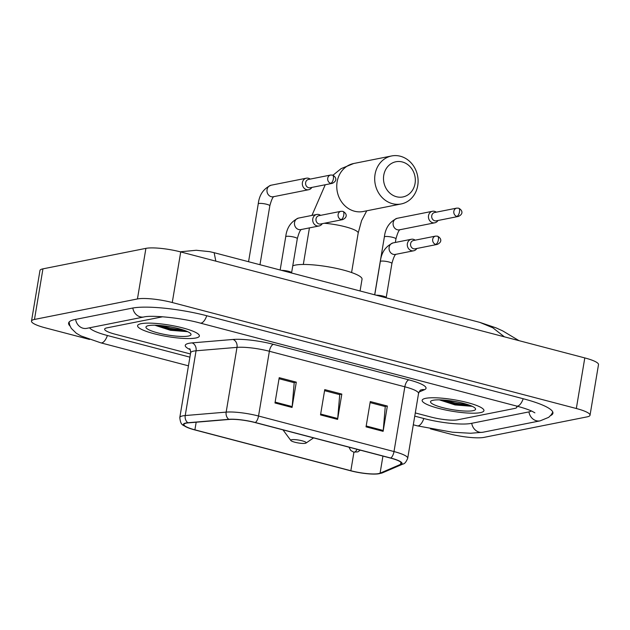 <?xml version="1.0" encoding="UTF-8"?>
<svg xmlns="http://www.w3.org/2000/svg" width="630" height="630" viewBox="0 0 630 630"><rect width="100%" height="100%" fill="white"/><g stroke="black" fill="none" stroke-linecap="round" stroke-linejoin="round"><path stroke-width="0.94" d="M480.367 412.642A31.319 5.812 -170.5 0 0 483.942 410.65A31.319 5.812 -170.5 0 0 460.963 401.058A31.319 5.812 -170.5 0 0 425.73 398.317A31.319 5.812 -170.5 0 0 422.155 400.31A31.319 5.812 -170.5 0 0 445.142 409.902A31.319 5.812 -170.5 0 0 480.367 412.642A31.319 5.812 -170.5 0 0 483.942 410.65A31.319 5.812 -170.5 0 0 460.963 401.058A31.319 5.812 -170.5 0 0 425.73 398.317A31.319 5.812 -170.5 0 0 422.155 400.31A31.319 5.812 -170.5 0 0 445.142 409.902A31.319 5.812 -170.5 0 0 480.367 412.642M195.804 338.003A31.319 5.812 -170.5 0 0 199.379 336.01A31.319 5.812 -170.5 0 0 176.392 326.419A31.319 5.812 -170.5 0 0 141.167 323.678A31.319 5.812 -170.5 0 0 137.592 325.671A31.319 5.812 -170.5 0 0 160.571 335.262A31.319 5.812 -170.5 0 0 195.804 338.003A31.319 5.812 -170.5 0 0 199.379 336.01A31.319 5.812 -170.5 0 0 176.392 326.419A31.319 5.812 -170.5 0 0 141.167 323.678A31.319 5.812 -170.5 0 0 137.592 325.671A31.319 5.812 -170.5 0 0 160.571 335.262A31.319 5.812 -170.5 0 0 195.804 338.003M378.685 473.595A20.877 3.874 9.5 0 1 350.839 470.736L194.898 429.833A20.877 3.874 9.5 0 1 183.936 424.47A20.877 3.874 9.5 0 1 188.268 422.872L229.218 419.446A20.877 3.874 9.5 0 1 255.111 422.565L390.584 458.097A20.877 3.874 9.5 0 1 401.538 463.467A20.877 3.874 9.5 0 1 400.554 464.389L380.079 473.185A20.877 3.874 9.5 0 1 378.685 473.595M379.142 473.713A21.404 3.977 -170.5 0 0 380.575 473.295L401.042 464.499A21.404 3.977 -170.5 0 0 390.82 458.049L255.355 422.517A21.404 3.977 -170.5 0 0 228.808 419.32L187.866 422.746A21.404 3.977 -170.5 0 0 188.023 427.762A21.404 3.977 -170.5 0 0 194.654 429.88L350.595 470.783A21.404 3.977 -170.5 0 0 376.126 474.043A21.404 3.977 -170.5 0 0 379.142 473.713M457.474 401.979A26.098 4.843 9.5 0 1 450.009 400.727M172.911 327.34A26.098 4.843 9.5 0 1 165.438 326.088M106.872 327.876A19.577 3.638 -170.5 0 0 104.643 329.12A19.577 3.638 -170.5 0 0 114.912 334.152L190.441 353.966L114.912 334.152A19.577 3.638 -170.5 0 1 104.643 329.12A19.577 3.638 -170.5 0 1 106.872 327.876L162.658 316.772L106.872 327.876M415.288 412.933L431.353 417.147A19.577 3.638 -170.5 0 0 457.459 419.832L514.663 408.445A19.577 3.638 -170.5 0 0 516.891 407.201A19.577 3.638 -170.5 0 0 516.151 405.948A19.577 3.638 -170.5 0 1 516.891 407.201A19.577 3.638 -170.5 0 1 514.663 408.445L457.459 419.832A19.577 3.638 -170.5 0 1 431.353 417.147L415.288 412.933M366.046 426.856L370.282 401.562L387.356 406.043L383.119 431.337L366.046 426.856M274.987 402.972L279.216 377.677L296.297 382.158L292.06 407.452L274.987 402.972M320.52 414.91L324.749 389.616L341.822 394.096L337.593 419.391L320.52 414.91M341.822 394.096L339.46 394.569M324.576 390.663L339.727 394.64L337.704 418.517A5.221 2.26 104.7 0 1 337.593 419.391M296.297 382.158L293.926 382.623M279.043 378.724L294.194 382.693L292.17 406.578A5.221 2.26 104.7 0 1 292.06 407.452M387.356 406.043L384.985 406.508M370.109 402.609L385.261 406.578L383.229 430.463A5.221 2.26 104.7 0 1 383.119 431.337M89.57 327.797A35.233 6.544 -170.5 0 0 107.691 335.585L189.906 357.155M414.753 416.131L424.124 418.588A35.233 6.544 -170.5 0 0 471.114 423.415L528.318 412.028A35.233 6.544 -170.5 0 0 531.405 410.965M430.455 428.857L449.277 433.794A26.098 4.843 -170.5 0 0 484.092 437.37L587.058 416.879A26.098 4.843 -170.5 0 0 590.034 415.217A26.098 4.843 -170.5 0 0 576.332 408.508L172.258 302.526A26.098 4.843 -170.5 0 0 137.442 298.951L34.477 319.441A26.098 4.843 -170.5 0 0 31.5 321.103A26.098 4.843 -170.5 0 0 45.203 327.813L89.515 339.436M590.034 415.217L598.5 364.628A26.098 4.843 -170.5 0 0 584.798 357.919L180.723 251.937A26.098 4.843 -170.5 0 0 145.908 248.362L42.942 268.852A26.098 4.843 -170.5 0 0 39.966 270.514L31.5 321.103M550.604 415.572A56.117 10.419 -170.5 0 0 552.935 413.225A56.117 10.419 -170.5 0 0 523.483 398.814L207.042 315.811A56.117 10.419 -170.5 0 0 132.206 308.133L75.001 319.512A56.117 10.419 -170.5 0 0 68.599 323.095A56.117 10.419 -170.5 0 0 70.04 326.064M504.37 336.822L492.825 327.789L479.784 322.371L214.137 252.693L215.822 261.143M214.137 252.693L209.68 251.669L196.261 250.268L180.212 251.803M472.973 410.705A22.837 4.237 -170.5 0 0 475.303 408.39A22.837 4.237 -170.5 0 0 456.726 401.83A22.837 4.237 -170.5 0 0 433.133 400.255A22.837 4.237 -170.5 0 0 431.062 400.987A22.837 4.237 -170.5 0 0 445.237 408.248A22.837 4.237 -170.5 0 0 472.973 410.705M439.354 399.853L455.025 404.933L471.854 406.295M469.019 405.027L454.907 402.956L444.567 400.129M471.61 406.043L454.742 403.956L441.11 399.908M402.318 161.965A17.947 15.837 78.7 0 0 383.757 175.25A17.947 15.837 78.7 0 0 396.498 196.741A17.947 15.837 78.7 0 0 415.06 183.456A17.947 15.837 78.7 0 0 402.318 161.965M392.427 203.663A24.468 21.593 -101.3 0 1 374.692 179.251A24.468 21.593 -101.3 0 1 391.624 155.956A24.468 21.593 -101.3 0 1 400.365 156.24A24.468 21.593 -101.3 0 1 418.099 180.66A24.468 21.593 -101.3 0 1 401.176 203.955A24.468 21.593 -101.3 0 1 392.427 203.663M291.659 439.724A7.828 1.457 -170.5 0 0 290.863 440.512A7.828 1.457 -170.5 0 0 297.234 442.764A7.828 1.457 -170.5 0 0 305.322 443.307A7.828 1.457 -170.5 0 0 306.03 443.055A7.828 1.457 -170.5 0 0 301.171 440.567A7.828 1.457 -170.5 0 0 291.659 439.724M360.069 290.973L362.037 279.232A35.886 6.662 -170.5 0 0 335.703 268.238A35.886 6.662 -170.5 0 0 295.336 265.096A35.886 6.662 -170.5 0 0 292.761 265.868M436.322 212.176A5.875 5.182 78.7 0 0 434.59 211.349A5.875 5.182 78.7 0 0 432.495 211.278A5.875 5.182 78.7 0 0 428.518 215.696A5.875 5.182 78.7 0 0 432.684 222.729A5.875 5.182 78.7 0 0 434.787 222.799A5.875 5.182 78.7 0 0 437.984 220.5M456.852 216.389A4.245 3.741 78.7 0 1 453.781 212.16A4.245 3.741 78.7 0 1 456.719 208.12L434.613 212.515A4.245 3.741 78.7 0 0 431.747 215.704A4.245 3.741 78.7 0 0 434.755 220.791A4.245 3.741 78.7 0 0 436.275 220.839L458.372 216.436C463.782 213.972 462.357 210.011 458.616 208.176A4.245 1.835 -75.3 0 1 459.498 211.893A4.245 1.835 104.7 0 1 456.852 216.389A4.245 3.741 78.7 0 0 458.372 216.436M310.204 179.101A5.875 5.182 78.7 0 0 308.472 178.266A5.875 5.182 78.7 0 0 306.369 178.196A5.875 5.182 78.7 0 0 302.4 182.613A5.875 5.182 78.7 0 0 306.566 189.646A5.875 5.182 78.7 0 0 308.668 189.717A5.875 5.182 78.7 0 0 311.858 187.417M330.734 183.306A4.245 3.741 78.7 0 1 327.663 179.077A4.245 3.741 78.7 0 1 330.592 175.038L308.495 179.44A4.245 3.741 78.7 0 0 305.629 182.629A4.245 3.741 78.7 0 0 308.637 187.709A4.245 3.741 78.7 0 0 310.149 187.756L332.254 183.362C337.664 180.889 336.239 176.928 332.498 175.093A4.245 1.835 -75.3 0 1 333.38 178.81A4.245 1.835 104.7 0 1 330.734 183.306A4.245 3.741 78.7 0 0 332.254 183.362M415.186 240.164A5.875 5.182 78.7 0 0 411.351 239.266A5.875 5.182 78.7 0 0 407.374 243.684A5.875 5.182 78.7 0 0 413.642 250.787A5.875 5.182 78.7 0 0 416.84 248.488M435.716 244.377A4.245 3.741 78.7 0 1 432.637 240.148A4.245 3.741 78.7 0 1 435.574 236.108L413.477 240.51A4.245 3.741 78.7 0 0 410.602 243.7A4.245 3.741 78.7 0 0 413.619 248.779A4.245 3.741 78.7 0 0 415.131 248.826L437.228 244.424C442.638 241.959 441.213 237.998 437.48 236.163A4.245 1.835 -75.3 0 1 438.362 239.88A4.245 1.835 104.7 0 1 435.716 244.377A4.245 3.741 78.7 0 0 437.228 244.424M386.379 297.872L386.159 297.454A5.875 1.087 -170.5 0 0 382.26 295.903A5.875 1.087 -170.5 0 0 376.22 295.21M320.591 215.358A5.875 5.182 78.7 0 0 316.764 214.46A5.875 5.182 78.7 0 0 312.787 218.87A5.875 5.182 78.7 0 0 319.056 225.973A5.875 5.182 78.7 0 0 322.253 223.674M341.129 219.571A4.245 3.741 78.7 0 1 338.05 215.334A4.245 3.741 78.7 0 1 340.988 211.302L318.882 215.696A4.245 3.741 78.7 0 0 316.016 218.886A4.245 3.741 78.7 0 0 319.024 223.965A4.245 3.741 78.7 0 0 320.544 224.012L342.641 219.618C348.051 217.145 346.626 213.184 342.893 211.357A4.245 1.835 -75.3 0 1 343.767 215.066A4.245 1.835 104.7 0 1 341.129 219.571A4.245 3.741 78.7 0 0 342.641 219.618M291.792 273.066L291.572 272.648A5.875 1.087 -170.5 0 0 287.674 271.097A5.875 1.087 -170.5 0 0 281.634 270.404M188.401 336.066A22.837 4.237 -170.5 0 0 190.732 333.75A22.837 4.237 -170.5 0 0 172.155 327.19A22.837 4.237 -170.5 0 0 148.562 325.615A22.837 4.237 -170.5 0 0 146.499 326.348A22.837 4.237 -170.5 0 0 160.674 333.609A22.837 4.237 -170.5 0 0 188.401 336.066M154.791 325.214L170.462 330.293L187.291 331.656M184.456 330.388L170.344 328.317L160.004 325.489M187.047 331.404L170.171 329.317L156.539 325.269M350.839 470.736L353.942 452.206M190.197 349.642A32.626 6.056 9.5 0 1 188.984 343.303A32.626 6.056 9.5 0 1 192.032 342.893L232.974 339.468A32.626 6.056 9.5 0 1 273.444 344.342L408.909 379.874A32.626 6.056 9.5 0 1 424.494 389.702L418.997 392.065M187.866 422.746A6.528 5.182 -94.8 0 1 185.22 415.548L196.056 350.792A26.098 4.843 -170.5 0 0 193.615 351.115A26.098 4.843 -170.5 0 0 190.638 352.784C190.433 350.02 190.079 348.673 189.575 348.744M376.126 474.043L382.449 472.839A6.528 6.158 -113.3 0 1 380.575 473.295M255.355 422.517A6.528 2.819 -75.3 0 0 258.536 416.02L394.002 451.552A6.528 2.819 104.7 0 1 390.82 458.049M228.808 419.32A6.528 5.182 -94.8 0 1 226.162 412.115A26.098 4.843 9.5 0 1 258.536 416.02L269.372 351.264A26.098 4.843 -170.5 0 0 236.998 347.366L196.056 350.792A6.528 5.182 85.2 0 0 192.032 342.893M382.449 472.839L402.924 464.042A6.528 6.158 -113.3 0 1 401.042 464.499M408.909 379.874A6.528 2.819 104.7 0 0 404.838 386.796L394.002 451.552A26.098 4.843 9.5 0 1 407.704 458.254L418.541 393.498A26.098 4.843 -170.5 0 0 404.838 386.796L269.372 351.264A6.528 2.819 104.7 0 1 273.444 344.342M188.023 427.762C182.952 424.77 180.684 426.006 179.802 417.533A26.098 4.843 9.5 0 1 185.22 415.548L226.162 412.115L236.998 347.366A6.528 5.182 85.2 0 0 232.974 339.468M424.494 389.702A6.528 6.158 66.7 0 0 420.864 390.025C420.407 389.789 419.635 390.947 418.541 393.498M194.898 429.833L196.174 422.21M380.079 473.185L382.938 456.096M400.554 464.389L400.908 462.27M320.662 414.052L337.704 418.517M366.195 425.99L383.229 430.463M275.129 402.105L292.17 406.578M188.457 365.825L100.855 342.854A10.442 4.512 -75.3 0 0 107.391 335.507M75.616 319.394A10.442 9.214 78.7 0 0 86.782 328.348L143.987 316.961C151.287 315.024 180.786 317.654 200.214 323.08L516.647 406.074C523.609 407.933 528.83 409.705 532.318 411.382L534.894 412.847M132.82 308.015A10.442 9.214 78.7 0 0 143.987 316.961M206.742 315.732A10.442 4.512 104.7 0 1 200.214 323.08M523.183 398.735A10.442 4.512 104.7 0 1 516.647 406.074M552.801 412.083L551.266 414.768L548.683 417.344L540.099 420.864A10.442 9.214 -101.3 0 1 528.932 411.894M540.099 420.864L482.895 432.243A10.442 9.214 -101.3 0 1 471.728 423.289M482.895 432.243L470.586 433.259L452.466 432.219L417.296 425.849A10.442 4.512 -75.3 0 0 423.825 418.509M42.942 268.852L34.477 319.441M145.908 248.362L137.442 298.951M180.723 251.937L172.258 302.526M584.798 357.919L576.332 408.508M332.963 175.242L341.082 168.651L353.682 163.509A24.468 21.593 78.7 0 0 336.759 186.795A24.468 21.593 78.7 0 0 354.493 211.215A24.468 21.593 78.7 0 0 363.234 211.499L401.176 203.955M324.348 223.256A24.468 4.544 9.5 0 1 345.334 226.792A24.468 4.544 9.5 0 1 358.179 233.076L361.589 220.602L366.762 210.798M360.258 450.151L357.856 451.867L353.706 452.151A6.528 2.819 -75.3 0 0 354.304 452.159A6.528 2.819 104.7 0 0 357.052 449.308M395.349 242.448L395.947 238.888A5.875 1.087 -170.5 0 0 393.175 237.463A5.875 1.087 -170.5 0 0 385.032 236.573A5.875 1.087 -170.5 0 0 384.363 236.951L374.677 294.808M432.495 211.278L397.144 218.311A5.875 5.182 78.7 0 0 393.081 223.902A5.875 5.182 78.7 0 0 397.341 229.761A5.875 5.182 78.7 0 0 397.664 229.84A5.875 5.182 78.7 0 0 399.436 229.832L434.787 222.799M259.969 264.718L269.829 205.805A5.875 1.087 -170.5 0 0 267.057 204.38A5.875 1.087 -170.5 0 0 258.914 203.498A5.875 1.087 -170.5 0 0 258.245 203.868L248.559 261.726M306.369 178.196L271.026 185.236A5.875 5.182 78.7 0 0 266.962 190.819A5.875 5.182 78.7 0 0 271.223 196.686A5.875 5.182 78.7 0 0 271.546 196.757A5.875 5.182 78.7 0 0 273.318 196.749L308.668 189.717M386.206 297.541L391.907 263.474A5.875 1.087 -170.5 0 0 389.143 262.048A5.875 1.087 -170.5 0 0 380.993 261.159A5.875 1.087 -170.5 0 0 380.323 261.537L374.748 294.824M380.323 261.537C381.378 252.472 385.639 246.259 393.104 242.897A5.875 5.182 78.7 0 0 389.127 247.314A5.875 5.182 78.7 0 0 393.624 254.418A5.875 5.182 78.7 0 0 395.396 254.418L413.642 250.787M291.611 272.735L297.313 238.66A5.875 1.087 -170.5 0 0 294.549 237.242A5.875 1.087 -170.5 0 0 286.406 236.352A5.875 1.087 -170.5 0 0 285.729 236.723L280.161 270.01M285.729 236.723C286.784 227.658 291.044 221.453 298.518 218.09A5.875 5.182 78.7 0 0 294.541 222.5A5.875 5.182 78.7 0 0 299.037 229.611A5.875 5.182 78.7 0 0 300.809 229.603L319.056 225.973M402.924 464.042C404.578 463.924 406.169 461.995 407.704 458.254M179.802 417.533L190.638 352.784M417.296 425.849L413.304 424.801M69.095 322.056L69.678 325.088L71.277 328.364L76.348 333.286L80.939 335.924L100.855 342.854M86.074 328.458L86.782 328.348M479.784 322.371L496.086 327.876L502.772 330.923L519.01 340.665M353.682 163.509L391.624 155.956M303.314 264.458L309.432 227.887M290.863 440.512L282.988 429.88M306.03 443.055L313.543 437.897M311.952 215.413L325.245 184.755M351.579 272.538L358.179 233.076M395.947 238.888C397.443 233.313 398.806 230.226 400.018 229.627M397.144 218.311C389.679 221.673 385.418 227.887 384.363 236.951M353.706 452.151L350.776 450.481L348.973 447.19M456.719 208.12L458.616 208.176M269.829 205.805C271.325 200.238 272.688 197.151 273.9 196.544M271.026 185.236C263.56 188.59 259.292 194.804 258.245 203.868M330.592 175.038L332.498 175.093M391.907 263.474C393.411 257.898 394.766 254.811 395.986 254.213M393.104 242.897L411.351 239.266M435.574 236.108L437.48 236.163M297.313 238.66C298.817 233.092 300.179 230.005 301.392 229.407M298.518 218.09L316.764 214.46M340.988 211.302L342.893 211.357"/></g></svg>
